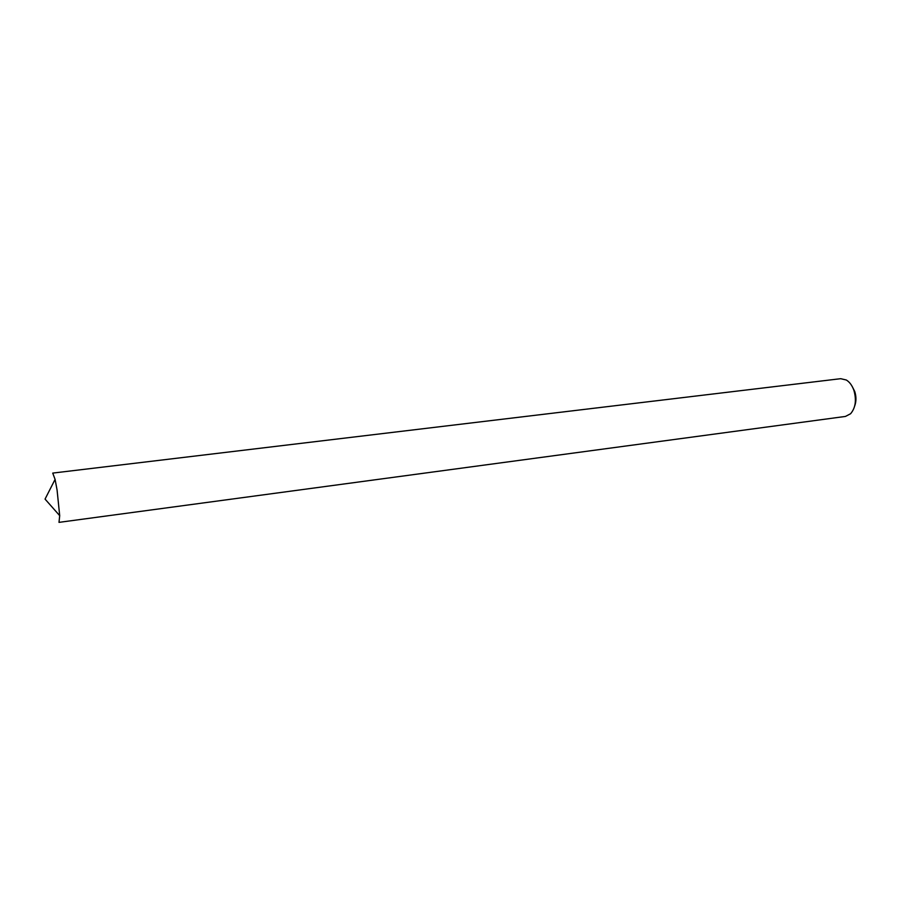 <?xml version="1.0" encoding="UTF-8"?>
<svg xmlns="http://www.w3.org/2000/svg" width="901" height="901" viewBox="0 0 901 901"><rect width="100%" height="100%" fill="white"/><g stroke="black" fill="none" stroke-linecap="round" stroke-linejoin="round"><path stroke-width="1.35" d="M852.245 386.552L854.745 391.496C856.355 396.586 856.344 401.395 854.711 405.923M853.923 390.437C852.188 385.527 849.654 382.047 846.298 379.997L840.644 378.69L52.731 473.093L55.085 479.4L57.078 490.043L59.703 515.665L59.004 522.366L845.442 416.431L850.589 413.75C855.545 407.883 856.66 400.112 853.923 390.437M59.703 515.665L45.05 499.098L55.085 479.4"/></g></svg>

